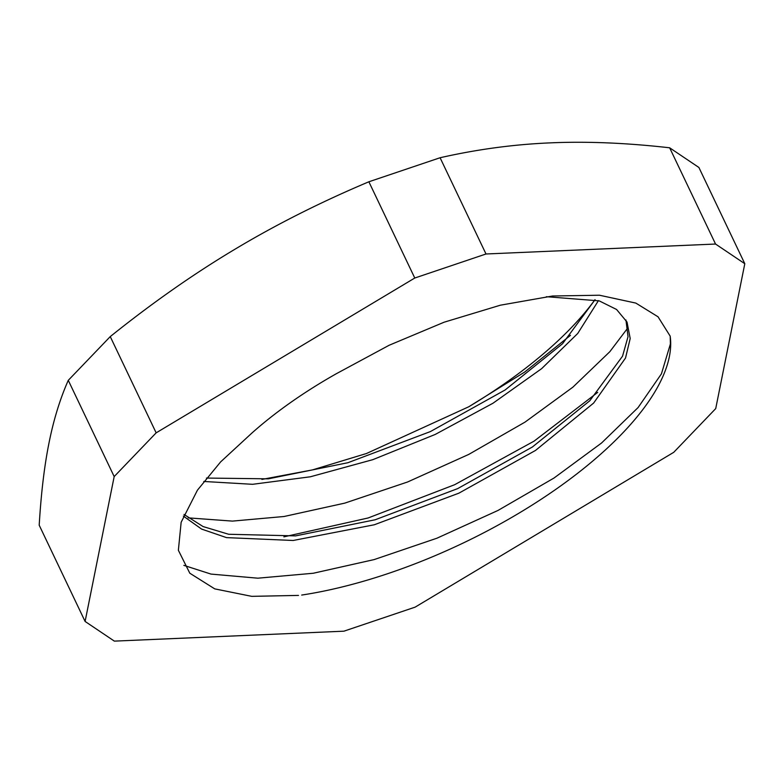 <?xml version="1.0" encoding="UTF-8"?>
<svg xmlns="http://www.w3.org/2000/svg" width="784" height="784" viewBox="0 0 784 784"><rect width="100%" height="100%" fill="white"/><g stroke="black" fill="none" stroke-linecap="round" stroke-linejoin="round"><path stroke-width="1.18" d="M594.997 299.664A278.31 111.426 154.5 0 1 468.803 406.749L366.481 453.505L312.444 469.91L261.915 479.416M206.437 478.064L268.353 478.828L347.91 462.717L430.387 431.582L505.131 389.962L562.52 343.755L595.066 299.684M184.015 514.451L203.095 526.564L228.663 534.267L295.597 535.884L375.164 519.772L457.631 488.628L532.375 447.007L589.754 400.8L622.545 356.171L628.033 336.65L625.936 319.98M301.683 595.066A278.31 111.426 -25.5 0 0 670.163 336.111L658.041 316.795L635.853 303.094L599.466 295.225L552.602 295.999L500.359 305.201L444.097 322.214L389.129 345.264L336.61 373.566A243.314 97.412 154.5 0 0 251.674 433.258L220.627 461.903L197.441 490.167L181.143 522.291L178.37 550.28L189.806 573.212L214.747 588.872L251.733 596.35L298.498 595.409M468.812 406.749L524.623 372.086L570.487 335.327M283.886 536.864L368.088 517.989L454.642 484.718L534.09 441.127L597.722 392.372M203.771 481.464L252.575 484.306L310.346 476.79L372.802 459.669L435.218 434.444L492.969 403.241L541.656 368.637L577.73 333.474L598.447 300.635M183.358 516.088L201.576 529.073L226.517 537.618L293.196 540.48L374.311 524.77L458.895 493.165L535.462 450.467L593.625 403.074L625.524 358.033L630.199 338.512L627.014 322.038L616.567 309.474L599.211 300.87L546.37 296.705M670.212 336.493L670.398 343.951L661.431 373.841L638.098 407.553L601.544 443.019L553.984 478.044L498.016 510.433L436.913 538.216L374.135 559.59L313.277 573.251L257.867 578.19L211.004 574.084L183.838 565.362M627.915 327.8L609.844 351.683L572.879 387.169L524.986 422.135L468.783 454.397L407.562 481.993L344.793 503.122L284.063 516.499L232.446 521.105L188.14 517.861M114.18 476.574L85.103 621.447L39.2 525.192C41.101 493.303 44.374 465.853 49.02 442.872C53.616 419.793 60.035 398.948 68.277 380.328L114.18 476.574L156.153 432.846L110.25 336.601C152.174 302.967 193.707 273.871 234.837 249.302C275.939 224.645 320.617 202.135 368.872 181.78L414.775 278.026L156.153 432.846M85.103 621.447L114.356 641.126L343.911 631.179L415.128 607.139L673.75 452.309L715.723 408.591L744.8 263.718L698.897 167.472L669.644 147.794L715.547 244.04L486.002 253.987L440.089 157.741C476.946 149.372 513.638 144.413 550.152 142.874C586.628 141.247 626.455 142.884 669.644 147.794M68.277 380.328L110.25 336.601M744.8 263.718L715.547 244.04M486.002 253.987L414.775 278.026M368.872 181.78L440.089 157.741"/></g></svg>
